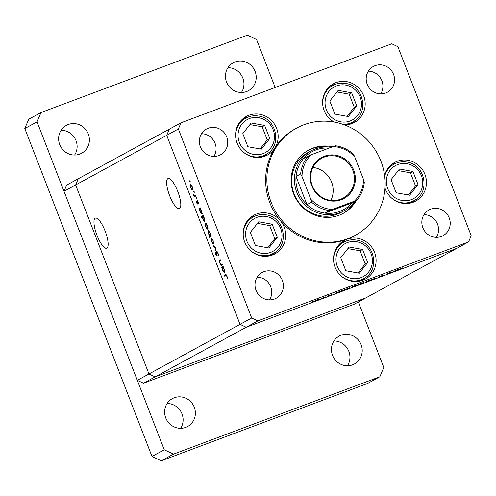 <?xml version="1.0" encoding="UTF-8"?>
<svg xmlns="http://www.w3.org/2000/svg" width="496" height="496" viewBox="0 0 496 496"><rect width="100%" height="100%" fill="white"/><g stroke="black" fill="none" stroke-linecap="round" stroke-linejoin="round"><path stroke-width="0.74" d="M180.997 122.791L178.368 128.991L166.718 135.34L169.341 129.14L166.718 135.34L240.033 324.353L246.19 327.261L257.839 320.918L468.577 241.905L471.2 235.705L397.885 46.692L391.728 43.784L180.997 122.791L78.281 178.752L75.659 184.952L78.281 178.752L66.631 185.101L64.003 191.301L137.318 380.314L143.474 383.222L354.212 304.215L365.862 297.867L155.124 376.879L148.967 373.972L75.659 184.952L64.003 191.301M178.368 128.991L251.683 318.004L240.033 324.353L166.718 135.34L75.659 184.952L148.967 373.972L137.318 380.314M468.577 241.905L365.862 297.867L155.124 376.879L246.19 327.261L456.928 248.254L246.19 327.261L240.033 324.353L148.967 373.972L155.124 376.879L143.474 383.222M311.172 150.796L308.413 152.297A34.224 32.798 61.4 0 0 294.054 193.874A34.224 32.798 61.4 0 0 341.155 212.4L343.92 210.899A34.224 32.798 -118.6 0 1 296.813 192.367A34.224 32.798 -118.6 0 1 311.172 150.796A34.224 32.798 -118.6 0 1 331.161 147.306M332.425 146.828A36.053 34.553 61.4 0 0 308.76 150.021A36.053 34.553 61.4 0 0 293.632 193.818A36.053 34.553 61.4 0 0 343.263 213.342A36.053 34.553 61.4 0 0 356.246 200.62M342.643 213.671A36.053 34.553 61.4 0 0 355.018 201.283M380.891 161.107A61.107 58.565 61.4 0 0 296.775 128.018A61.107 58.565 61.4 0 0 271.132 202.256A61.107 58.565 61.4 0 0 355.248 235.346A61.107 58.565 61.4 0 0 380.891 161.107M296.775 128.018L295.548 128.687A61.107 58.565 61.4 0 0 274.852 148.087A61.107 58.565 61.4 0 0 269.905 202.926A61.107 58.565 61.4 0 0 280.407 220.726A21.998 21.08 61.4 0 0 253.902 215.221A21.998 21.08 61.4 0 0 244.671 241.949A21.998 21.08 61.4 0 0 274.951 253.859A21.998 21.08 61.4 0 0 284.183 227.131A21.998 21.08 61.4 0 0 280.407 220.726A61.107 58.565 61.4 0 0 346.865 239.283A21.998 21.08 61.4 0 0 344.292 240.461A21.998 21.08 61.4 0 0 335.06 267.183A21.998 21.08 61.4 0 0 365.341 279.093A21.998 21.08 61.4 0 0 374.573 252.371A21.998 21.08 61.4 0 0 346.865 239.283A61.107 58.565 61.4 0 0 354.02 236.009L355.248 235.346M274.852 148.087A21.998 21.08 61.4 0 0 276.632 128.346A21.998 21.08 61.4 0 0 246.351 116.436A21.998 21.08 61.4 0 0 237.119 143.158A21.998 21.08 61.4 0 0 267.4 155.068A21.998 21.08 61.4 0 0 274.852 148.087M264.523 156.358A21.998 21.08 61.4 0 0 267.629 153.4M344.577 124.918A21.998 21.08 61.4 0 0 354.417 122.444A21.998 21.08 61.4 0 0 363.649 95.722A21.998 21.08 61.4 0 0 333.368 83.812A21.998 21.08 61.4 0 0 324.136 110.534A21.998 21.08 61.4 0 0 333.951 122.022M351.54 123.733A21.998 21.08 61.4 0 0 354.646 120.776M385.02 188.108A21.998 21.08 61.4 0 0 385.404 189.187A21.998 21.08 61.4 0 0 415.685 201.097A21.998 21.08 61.4 0 0 424.917 174.369A21.998 21.08 61.4 0 0 394.636 162.459A21.998 21.08 61.4 0 0 384.592 175.398M412.808 202.38A21.998 21.08 61.4 0 0 415.915 199.429M362.464 280.383A21.998 21.08 61.4 0 0 365.571 277.425M272.075 255.149A21.998 21.08 61.4 0 0 275.181 252.191M449.196 217.874A14.669 14.055 -118.6 0 1 443.04 235.687A14.669 14.055 -118.6 0 1 422.852 227.745A14.669 14.055 -118.6 0 1 429.009 209.932A14.669 14.055 -118.6 0 1 449.196 217.874M424.012 214.632A14.669 14.055 -118.6 0 1 437.546 224.217A14.669 14.055 -118.6 0 1 436.387 237.336M226.715 136.952A14.669 14.055 -118.6 0 1 220.565 154.771A14.669 14.055 -118.6 0 1 200.378 146.828A14.669 14.055 -118.6 0 1 206.528 129.01A14.669 14.055 -118.6 0 1 226.715 136.952M201.537 133.709A14.669 14.055 -118.6 0 1 215.066 143.301A14.669 14.055 -118.6 0 1 213.906 156.42M367.207 84.277A14.669 14.055 61.4 0 0 387.395 92.219A14.669 14.055 61.4 0 0 393.551 74.4A14.669 14.055 61.4 0 0 373.358 66.464A14.669 14.055 61.4 0 0 367.207 84.277M380.736 93.868A14.669 14.055 61.4 0 0 381.895 80.749A14.669 14.055 61.4 0 0 368.367 71.164M256.023 290.296A14.669 14.055 61.4 0 0 276.21 298.239A14.669 14.055 61.4 0 0 282.367 280.42A14.669 14.055 61.4 0 0 262.179 272.478A14.669 14.055 61.4 0 0 256.023 290.296M269.551 299.888A14.669 14.055 61.4 0 0 270.711 286.769A14.669 14.055 61.4 0 0 257.182 277.177M222.264 264.176L222.537 264.889L220.968 265.744L220.974 264.87L219.809 262.824L219.759 260.214L220.559 259.78L220.832 260.493L219.771 261.175L220.044 262.843L221.228 264.604L222.264 264.176M221.228 264.604L222.295 264.256M216.678 251.255L218.085 253.239L218.556 255.917L217.868 253.357L216.895 251.993L217.074 256.11L215.81 254.417L215.351 252.092L216.789 255.397L216.653 251.261M215.76 247.417L215.264 251.026L214.96 250.251L215.357 247.696L213.46 246.388L213.162 245.613L215.76 247.417M213.516 244.057L212.648 243.561L211.525 241.484L210.93 239.134L211.178 238.03L213.15 240.603L213.472 244.075M207.768 229.239L206.9 228.749L205.784 226.666L205.183 224.316L205.431 223.212L207.402 225.785L207.725 229.257M202.015 214.427L200.018 211.811L199.423 209.281L199.132 209.436L198.853 208.723L200.421 207.867L200.427 208.729L201.649 210.949L201.971 214.446M190.166 181.338L190.241 182.1L189.726 180.767L190.166 181.338M192.547 190.005L191.679 189.509L190.563 187.432L189.962 185.076L190.21 183.973L192.188 186.546L192.504 190.018M194.165 191.654L194.246 192.417L193.812 191.853L193.731 191.09L194.165 191.654M195.548 195.3L195.827 196.013L194.258 196.869L193.211 194.097L194.432 195.753L195.548 195.3M194.432 195.753L194.754 195.709M196.664 198.096L196.745 198.859L196.304 198.288L196.23 197.526L196.664 198.096M197.495 204.017L196.509 202.771L196.156 201.159L197.21 203.304L197.061 200.539L198.177 201.996L198.611 203.782L197.352 201.252L197.47 204.03M204.947 221.991L202.951 219.375L202.368 216.833L201.432 217.347L201.153 216.628L203.354 215.431L203.36 216.293L204.581 218.507L204.904 222.01M208.314 230.442L210.236 233.089L210.831 235.619L211.122 235.457L211.401 236.177L209.2 237.373L208.921 236.66L209.839 236.158L208.605 233.951L208.283 230.454M224.762 273.085L222.766 270.463L222.171 267.933L221.879 268.094L221.607 267.375L223.175 266.526L223.181 267.387L224.403 269.601L224.725 273.098M225.767 274.561L226.963 276.117L227.459 278.175L226.728 276.198L225.742 275.398L224.316 276.173L224.037 275.46L225.643 274.598M226.474 275.106L225.742 275.398M391.66 271.944L386.626 273.966L391.66 271.944M378.429 276.991L383.067 275.23L378.361 277.041M375.503 278.002L371.374 279.812L375.503 278.002M371.058 279.725L365.484 281.982L371.2 279.707M356.773 285.082L351.199 287.339L356.915 285.064M336.796 292.727L342.507 290.507L336.759 292.634M311.953 301.822L312.406 301.667M311.575 301.971L311.128 302.157M319.046 299.224L313.472 301.481L319.188 299.206M321.898 298.09L322.363 297.947M321.52 298.239L321.079 298.431M325.271 296.831L321.755 298.412L325.271 296.831M328.005 295.802L328.47 295.659M327.627 295.951L327.186 296.143M331.867 294.562L328.823 295.734L331.867 294.562M344.1 289.986L349.798 287.773L344.063 289.893M363.692 282.478L357.982 284.704L363.692 282.478M393.334 271.529L399.044 269.309L393.297 271.436M403 267.722L399.261 269.458L402.988 267.685M251.683 318.004L257.839 320.918M255.428 215.934A21.998 21.08 61.4 0 0 251.261 216.944M345.817 241.168A21.998 21.08 61.4 0 0 341.651 242.178M396.161 163.172A21.998 21.08 61.4 0 0 391.995 164.176M334.893 84.518A21.998 21.08 61.4 0 0 330.727 85.529M247.876 117.143A21.998 21.08 61.4 0 0 243.71 118.153M328.774 147.033A36.053 34.553 61.4 0 0 308.152 150.362M316.77 300.018L318.444 299.41M318.382 299.547L316.783 300.043M340.169 291.245L341.868 290.625M341.818 290.761L340.175 291.27M347.454 288.511L349.159 287.897M349.11 288.027L347.467 288.542M354.497 285.87L356.171 285.268M356.109 285.405L354.51 285.901M358.645 284.388L363.258 282.608M363.196 282.751L358.558 284.431M368.776 280.519L370.45 279.911M370.394 280.048L368.788 280.544M396.707 270.047L398.412 269.427M398.356 269.564L396.719 270.072M190.185 181.387L189.807 181.53M192.212 189.305L191.679 189.509M190.328 184.94L189.962 185.076M190.489 184.686L190.755 187.327L192.274 189.286L191.995 186.651L190.489 184.686L191.072 184.469L190.52 184.673M192.801 189.088L192.243 189.298L192.801 189.088M194.19 191.71L193.812 191.853M195.635 195.529L193.979 196.156M195.622 195.498L194.209 196.025M196.683 198.146L196.304 198.288M197.588 203.162L197.21 203.304M197.476 200.737L196.924 200.942M197.749 201.103L197.352 201.252M200.514 208.103L198.853 208.723M199.801 209.138L199.423 209.281M199.919 209.008L200.204 211.693L201.736 213.714L201.45 211.029L199.919 209.008L200.483 208.797L199.962 208.996M202.269 213.516L201.711 213.72L202.269 213.516M203.509 216.213L203.348 215.81L201.153 216.628M202.734 216.696L202.368 216.833M202.852 216.572L203.137 219.257L204.668 221.272L204.383 218.587L202.852 216.572L203.416 216.361L202.895 216.554M205.201 221.073L204.668 221.272L205.201 221.073M207.433 228.544L206.9 228.749M205.542 224.18L205.183 224.316M205.71 223.925L205.976 226.567L207.489 228.526L207.21 225.891L205.71 223.925L206.293 223.708L205.741 223.913M208.022 228.327L207.458 228.538L208.022 228.327M211.277 236.245L211.116 235.836L208.921 236.66M211.197 235.65L209.839 236.158M208.804 233.864L210.316 235.898L211.172 235.575L210.335 235.885L210.05 233.201L208.518 231.186L208.605 233.951M211.141 235.501L210.831 235.619M213.181 243.362L212.648 243.561M213.162 240.634L211.457 238.743L211.525 241.484M211.29 238.998L210.93 239.134M211.724 241.385L213.206 243.356L213.77 243.145L213.237 243.344L212.958 240.709M215.407 250.089L214.96 250.251M215.797 247.529L215.357 247.696M213.993 246.19L213.46 246.388M218.562 255.161L218.19 255.304M217.36 251.819L216.895 251.993M217.205 255.242L216.789 255.397M222.351 264.405L220.695 265.025M222.338 264.362L220.974 264.87M223.262 266.755L221.607 267.375M222.549 267.79L222.171 267.933M222.667 267.666L222.958 270.351L224.49 272.366L224.198 269.681L222.667 267.666L223.231 267.449L222.71 267.648M225.017 272.168L224.465 272.378L225.017 272.168M226.126 274.672L224.037 275.46M95.238 218.203A16.083 4.551 -110.6 0 0 96.9 235.085A16.083 4.551 -110.6 0 0 106.696 248.248A16.083 4.551 -110.6 0 0 106.863 248.174A16.083 4.551 -110.6 0 0 105.202 231.285A16.083 4.551 -110.6 0 0 95.406 218.128A16.083 4.551 -110.6 0 0 95.238 218.203M167.902 178.61A16.083 4.551 -110.6 0 0 169.564 195.492A16.083 4.551 -110.6 0 0 179.36 208.655A16.083 4.551 -110.6 0 0 179.527 208.58A16.083 4.551 -110.6 0 0 177.866 191.698A16.083 4.551 -110.6 0 0 168.07 178.535A16.083 4.551 -110.6 0 0 167.902 178.61M235.842 138.378A20.776 19.908 -118.6 0 1 245.83 118.11L241.626 120.398A20.776 19.908 61.4 0 0 240.802 120.875M260.66 157.325A20.776 19.908 61.4 0 0 261.504 156.891L265.713 154.597A20.776 19.908 -118.6 0 1 252.941 156.612A20.776 19.908 -118.6 0 1 243.263 152.005M242.792 133.635L247.87 146.729L261.342 149.178L269.731 138.533L264.653 125.438L251.181 122.989L242.792 133.635M260.09 148.955L267.232 139.897L262.148 126.802L249.928 124.583M262.148 126.802L264.653 125.438M267.232 139.897L269.731 138.533M322.859 105.753A20.776 19.908 -118.6 0 1 332.847 85.486L328.643 87.773A20.776 19.908 61.4 0 0 327.825 88.251M347.684 124.694A20.776 19.908 61.4 0 0 348.521 124.267L352.73 121.973A20.776 19.908 -118.6 0 1 342.841 124.298M329.809 101.01L334.887 114.105L348.359 116.554L356.754 105.908L351.67 92.814L338.204 90.365L329.809 101.01M347.113 116.331L354.249 107.272L349.172 94.178L336.945 91.958M349.172 94.178L351.67 92.814M354.249 107.272L356.754 105.908M243.393 237.162A20.776 19.908 -118.6 0 1 253.388 216.895L249.178 219.189A20.776 19.908 61.4 0 0 248.36 219.66M268.218 256.11A20.776 19.908 61.4 0 0 269.061 255.682L273.265 253.388A20.776 19.908 -118.6 0 1 260.499 255.403A20.776 19.908 -118.6 0 1 250.821 250.796M250.344 232.426L255.428 245.52L268.894 247.969L277.289 237.324L272.205 224.229L258.738 221.78L250.344 232.426M267.648 247.74L274.784 238.688L269.706 225.593L257.486 223.374M269.706 225.593L272.205 224.229M274.784 238.688L277.289 237.324M333.783 262.403A20.776 19.908 -118.6 0 1 343.771 242.135L339.568 244.423A20.776 19.908 61.4 0 0 338.749 244.9M358.608 281.35A20.776 19.908 61.4 0 0 359.445 280.916L363.655 278.622A20.776 19.908 -118.6 0 1 350.889 280.637A20.776 19.908 -118.6 0 1 341.205 276.03M340.733 257.66L345.811 270.754L359.284 273.203L367.672 262.558L362.595 249.463L349.128 247.014L340.733 257.66M358.038 272.98L365.174 263.922L360.096 250.827L347.87 248.608M360.096 250.827L362.595 249.463M365.174 263.922L367.672 262.558M384.685 176.136A20.776 19.908 -118.6 0 1 394.122 164.133L389.912 166.427A20.776 19.908 61.4 0 0 389.093 166.898M408.952 203.348A20.776 19.908 61.4 0 0 409.795 202.914L413.999 200.626A20.776 19.908 -118.6 0 1 401.233 202.641A20.776 19.908 -118.6 0 1 391.555 198.028M391.077 179.664L396.155 192.758L409.628 195.207L418.023 184.562L412.939 171.467L399.472 169.018L391.077 179.664M408.382 194.978L415.518 185.926L410.44 172.831L398.22 170.605M410.44 172.831L412.939 171.467M415.518 185.926L418.023 184.562M347.454 365.763A15.891 15.227 61.4 0 0 348.837 351.354A15.891 15.227 61.4 0 0 333.944 340.963M332.562 355.372A15.891 15.227 61.4 0 0 354.435 363.971A15.891 15.227 61.4 0 0 361.1 344.67A15.891 15.227 61.4 0 0 339.233 336.071A15.891 15.227 61.4 0 0 332.562 355.372M74.629 155.037A15.891 15.227 61.4 0 0 76.012 140.628A15.891 15.227 61.4 0 0 61.12 130.237M59.737 144.646A15.891 15.227 61.4 0 0 81.604 153.252A15.891 15.227 61.4 0 0 88.276 133.945A15.891 15.227 61.4 0 0 66.402 125.345A15.891 15.227 61.4 0 0 59.737 144.646M241.459 92.485A15.891 15.227 61.4 0 0 242.842 78.083A15.891 15.227 61.4 0 0 227.949 67.692M226.567 82.1A15.891 15.227 61.4 0 0 248.44 90.7A15.891 15.227 61.4 0 0 255.105 71.399A15.891 15.227 61.4 0 0 233.238 62.794A15.891 15.227 61.4 0 0 226.567 82.1M180.625 428.308A15.891 15.227 61.4 0 0 182.007 413.9A15.891 15.227 61.4 0 0 167.115 403.515M165.732 417.917A15.891 15.227 61.4 0 0 187.606 426.523A15.891 15.227 61.4 0 0 194.271 407.222A15.891 15.227 61.4 0 0 172.397 398.617A15.891 15.227 61.4 0 0 165.732 417.917M275.175 87.482L256.581 39.544L247.343 35.179L41.001 112.542L37.064 121.849L164.257 449.773L173.495 454.138L379.837 376.774L383.774 367.474L358.36 301.952M41.001 112.542L28.737 119.226L24.8 128.526L151.993 456.456L161.231 460.821L367.573 383.458L379.837 376.774M173.495 454.138L161.231 460.821M37.064 121.849L24.8 128.526M164.257 449.773L151.993 456.456M353.722 170.147A23.343 22.37 -118.6 0 1 341.192 199.752A23.343 22.37 -118.6 0 1 311.792 185.864A23.343 22.37 -118.6 0 1 324.322 156.259A23.343 22.37 -118.6 0 1 353.722 170.147M312.269 185.721A22.611 21.669 61.4 0 0 343.393 197.96A22.611 21.669 61.4 0 0 352.879 170.494A22.611 21.669 61.4 0 0 321.755 158.249A22.611 21.669 61.4 0 0 312.269 185.721M330.9 200.365A22.611 21.669 61.4 0 0 331.601 182.088A22.611 21.669 61.4 0 0 312.964 167.443M329.09 148.081A32.996 31.626 61.4 0 0 303.676 158.441A32.996 31.626 61.4 0 0 296.044 176.471A32.996 31.626 61.4 0 0 298.22 191.791A32.996 31.626 61.4 0 0 306.974 204.637A32.996 31.626 61.4 0 0 324.874 213.094L352.03 202.914L356.643 200.396A32.996 31.626 -118.6 0 0 364.256 182.379L363.518 179.515L354.683 156.742A31.775 30.454 61.4 0 0 333.132 146.562L311.184 154.795A31.775 30.454 61.4 0 0 302.002 176.495L310.831 199.268A31.775 30.454 61.4 0 0 332.382 209.448L354.33 201.221A31.775 30.454 61.4 0 0 363.518 179.515M332.382 209.448L324.874 213.094A32.996 31.626 61.4 0 0 352.03 202.914M302.002 176.495L300.644 173.966L296.044 176.471L306.974 204.637L311.575 202.132L310.831 199.268M354.448 201.599A34.224 32.798 -118.6 0 1 343.92 210.899M356.643 200.396C361.076 195.238 363.63 189.193 364.3 182.268L364.256 182.379M354.683 156.742L353.45 154.262C348.254 149.525 342.252 146.686 335.445 145.743L333.132 146.562M303.676 158.441L311.184 154.795M356.624 200.409L354.33 201.221M220.602 259.898L219.759 260.214M258.825 117.732A18.823 18.036 61.4 0 0 238.223 132.81A18.823 18.036 61.4 0 0 253.698 154.442A18.823 18.036 61.4 0 0 274.3 139.364A18.823 18.036 61.4 0 0 258.825 117.732M265.713 154.597C282.336 146.729 277.109 118.358 258.683 116.076C254.132 115.289 249.854 115.965 245.83 118.11A20.776 19.908 -118.6 0 1 258.596 116.095M345.842 85.107A18.823 18.036 61.4 0 0 325.24 100.18A18.823 18.036 61.4 0 0 340.721 121.818A18.823 18.036 61.4 0 0 361.317 106.739A18.823 18.036 61.4 0 0 345.842 85.107M334.36 122.097A20.776 19.908 -118.6 0 1 330.286 119.381M352.73 121.973C369.353 114.105 364.126 85.734 345.7 83.452C341.155 82.665 336.871 83.34 332.847 85.486A20.776 19.908 -118.6 0 1 345.619 83.464M266.377 216.523A18.823 18.036 61.4 0 0 245.774 231.595A18.823 18.036 61.4 0 0 261.256 253.227A18.823 18.036 61.4 0 0 281.852 238.154A18.823 18.036 61.4 0 0 266.377 216.523M273.265 253.388C289.887 245.52 284.667 217.149 266.234 214.861C261.69 214.08 257.405 214.756 253.388 216.895A20.776 19.908 -118.6 0 1 266.154 214.88M356.767 241.757A18.823 18.036 61.4 0 0 336.164 256.829A18.823 18.036 61.4 0 0 351.645 278.467A18.823 18.036 61.4 0 0 372.242 263.388A18.823 18.036 61.4 0 0 356.767 241.757M363.655 278.622C380.277 270.754 375.05 242.383 356.624 240.101C352.079 239.314 347.795 239.99 343.771 242.135A20.776 19.908 -118.6 0 1 356.543 240.12M407.111 163.754A18.823 18.036 61.4 0 0 386.508 178.833A18.823 18.036 61.4 0 0 401.989 200.465A18.823 18.036 61.4 0 0 422.586 185.392A18.823 18.036 61.4 0 0 407.111 163.754M413.999 200.626C430.621 192.752 425.394 164.381 406.968 162.099C402.423 161.312 398.139 161.994 394.122 164.133A20.776 19.908 -118.6 0 1 406.887 162.118M300.644 173.966A32.996 31.626 -118.6 0 1 308.276 155.936M329.474 210.589A32.996 31.626 -118.6 0 1 311.575 202.132M221.532 264.56L222.301 264.269"/></g></svg>
